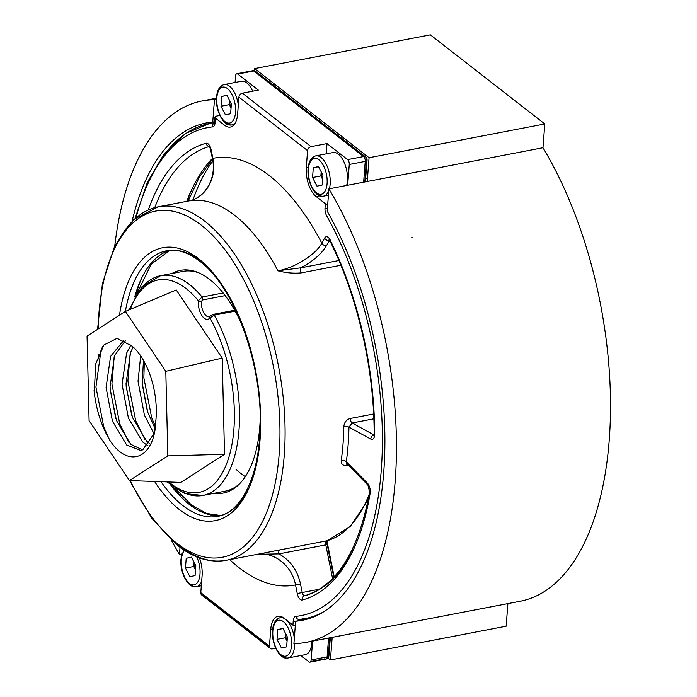 <?xml version="1.0" encoding="UTF-8"?>
<svg xmlns="http://www.w3.org/2000/svg" width="697" height="697" viewBox="0 0 697 697"><rect width="100%" height="100%" fill="white"/><g stroke="black" fill="none" stroke-linecap="round" stroke-linejoin="round"><path stroke-width="1.05" d="M306.201 642.346A275.655 134.835 -100.9 0 1 293.925 643.54L295.641 621.245A253.272 123.883 -100.9 0 0 301.975 620.374A253.272 123.883 -100.9 0 0 384.125 466.563A253.272 123.883 -100.9 0 0 327.198 211.165L328.906 188.87L542.972 147.738A275.655 134.835 79.1 0 1 609.945 428.821A275.655 134.835 79.1 0 1 520.267 601.223L306.201 642.346A275.655 134.835 -100.9 0 0 395.887 469.952A275.655 134.835 -100.9 0 0 328.906 188.87M295.641 621.245L308.187 618.831M216.427 99.375L214.458 99.749A275.655 134.835 -100.9 0 0 202.182 100.943A275.655 134.835 -100.9 0 0 114.787 245.762M171.366 540.227A275.655 134.835 -100.9 0 0 179.469 554.429L181.9 553.967M180.018 547.319L179.469 554.429M214.458 99.749L212.742 122.053A253.272 123.883 -100.9 0 0 206.408 122.925A253.272 123.883 -100.9 0 0 132.186 220.94M544.801 123.961L430.354 34.85L254.623 68.611L369.079 157.722L544.801 123.961L542.972 147.738M332.173 637.363L330.43 659.954L506.161 626.194L507.895 603.602M212.742 122.053L214.606 121.696M330.43 659.954L327.912 657.985M369.079 157.722L367.249 181.499M254.457 70.78L254.623 68.611M212.812 160.868A235.717 115.301 -100.9 0 0 193.06 199.682M225.201 295.606L202.775 299.91L201.372 301.261A2.239 0.958 -175.5 0 1 198.314 300.729L202.06 297.018L223.162 292.967M142.58 449.87L130.696 444.277L116.46 420.483L110.231 389.902L110.074 386.635L114.596 355.548L125.294 340.824M155.928 419.768C154.969 459.515 127.908 469.255 109.446 439.641C101.579 426.189 96.517 410.542 94.252 392.69L95.716 363.956L103.888 344.989L117.07 338.333L132.177 346.191A55.952 27.366 79.1 0 1 155.928 419.768L153.871 433.848L142.754 449.809L140.62 450.445L126.706 445.043L112.461 421.249L106.083 387.401L110.605 356.315L123.961 340.127M149.672 443.649L146.675 441.201L132.43 417.416L126.201 386.835L126.044 383.568L130.574 352.482L133.127 347.019M148.025 445.853L142.676 441.968L128.44 418.183L122.053 384.335L126.575 353.248L130.897 344.963M155.039 428.472L147.415 411.491L142.179 383.759L143.469 360.358M153.941 433.569L144.41 415.107L138.032 381.268L140.681 355.879M109.446 439.641L103.757 426.956L95.933 387.062L100.987 350.417L102.52 346.792M129.058 442.63L119.736 423.889L111.912 383.995L114.177 356.672M145.028 439.563L135.706 420.822L127.882 380.919L130.147 353.606M155.344 426.442L151.685 417.747L143.861 377.852L144.296 361.865M94.252 392.69L94.078 390.242M115.824 418.679L110.17 388.804M131.794 415.612L126.14 385.737M147.773 412.546L142.118 382.67M235.194 311.141L214.293 315.157L209.91 317.928A13.426 6.569 79.1 0 1 201.982 315.732A13.426 6.569 79.1 0 1 198.314 300.729A108.174 52.911 -100.9 0 0 130.191 309.407M129.476 480.573L167.838 455.882L165.799 371.309L125.408 311.428L87.055 336.111L89.094 420.683L129.476 480.573L180.88 482.402L224.521 454.313L222.204 358.092L165.799 371.309M125.408 311.428L176.245 289.952L222.204 358.092M167.838 455.882L224.521 454.313M168.822 481.976A108.174 52.911 -100.9 0 0 228.111 459.637A108.174 52.911 -100.9 0 0 209.91 317.928A2.239 1.812 40.1 0 1 210.111 316.116L210.111 316.116A2.239 1.812 40.1 0 1 211.034 315.593L212.759 314.722A2.239 1.098 79.1 0 1 213.221 314.364L213.221 314.364A2.239 1.098 79.1 0 1 214.293 315.157A111.903 54.741 79.1 0 1 233.016 461.562A111.903 54.741 79.1 0 1 202.871 495.454A111.903 54.741 79.1 0 1 168.7 481.967M235.847 469.125A111.903 54.741 -100.9 0 0 245.283 476.643A111.903 54.741 -100.9 0 1 241.24 473.777M304.72 595.761A3.729 1.821 79.1 0 1 303.753 595.465A3.729 1.821 79.1 0 1 302.237 592.52L297.262 593.548L295.528 584.957C291.973 565.363 273.18 550.769 256.13 554.542L326.78 540.82A179.974 88.031 -100.9 0 0 369.349 493.877M329.655 240.421L326.536 245.544C321.779 253.691 313.232 261.114 300.904 267.814A3.729 1.821 -100.9 0 0 301.209 272.884C293.768 273.59 286.023 272.902 277.964 270.802C294.953 267.787 315.889 254.579 321.822 243.175L324.61 238.113A7.458 3.651 -100.9 0 1 330.064 239.873A233.504 114.212 79.1 0 1 374.698 434.048A7.458 3.651 -100.9 0 1 370.804 439.101L348.953 427.122A183.703 89.861 79.1 0 1 346.296 461.667A3.729 1.873 8.1 0 0 341.234 460.456C341.068 464.185 342.88 465.831 346.653 465.404A3.729 1.821 79.1 0 1 347.211 464.054M373.853 418.819L352.168 422.983A3.729 1.821 79.1 0 1 350.269 418.479C346.426 419.611 344.283 422.33 343.839 426.616A3.729 1.281 1 0 1 348.953 427.122L352.168 422.983L374.019 434.963A3.729 1.821 79.1 0 0 374.655 435.111M312.596 641.127L311.141 659.972A3.729 1.821 79.1 0 1 309.938 662.15A3.729 1.821 79.1 0 1 308.971 661.854L300.843 655.52M275.742 648.236L272.396 648.881A3.729 2.84 -52.1 0 1 270.366 648.463A3.729 2.84 -52.1 0 1 269.46 646.128L270.758 629.295A22.382 10.952 79.1 0 1 277.981 616.235A22.382 10.952 79.1 0 1 283.757 618.012L292.914 625.139A3.729 1.586 4.4 0 0 295.275 626.028M269.46 646.589L203.724 595.412A3.729 2.84 -52.1 0 1 201.694 594.994A3.729 2.84 -52.1 0 1 200.788 592.659L202.086 575.835A22.382 10.952 -100.9 0 0 199.455 557.888M235.081 82.481L235.577 75.956A3.729 1.821 79.1 0 1 236.78 73.777A3.729 1.821 79.1 0 1 237.747 74.074L258.343 90.113L242.373 93.189A3.729 2.84 127.9 0 0 238.923 97.171L237.625 113.994A22.382 10.952 79.1 0 1 230.402 127.063A22.382 10.952 79.1 0 1 224.626 125.286L215.469 118.15A3.729 1.586 -175.6 0 1 214.946 117.253A3.729 1.586 -175.6 0 1 216.758 116.05L219.877 115.458M347.62 159.622L363.599 156.555A3.729 1.821 79.1 0 1 365.245 161.408L349.267 164.475A3.729 1.821 79.1 0 0 347.62 159.622L327.015 143.582L311.045 146.658A3.729 2.84 127.9 0 0 307.586 150.63L306.297 167.463A22.382 10.952 -100.9 0 0 316.185 196.571L325.342 203.698A3.729 1.586 4.4 0 0 327.703 204.587M349.267 164.475L347.672 185.263M332.6 578.536L325.787 544.88L278.896 553.888C290.213 560.249 297.419 570.259 300.494 583.92L302.237 592.52L319.522 589.192M211.13 149.811L210.66 149.872L211.121 149.75L212.855 158.341C217.246 177.77 205.589 198.209 188.347 201.032L188.364 201.024A179.974 88.031 -100.9 0 1 234.741 215.373A179.974 88.031 -100.9 0 1 277.964 270.802L300.904 267.814L338.916 260.512M257.324 554.324L278.896 553.888A3.729 1.821 79.1 0 1 279.898 549.828M297.262 593.548A7.458 3.651 -100.9 0 0 300.302 599.446A7.458 3.651 -100.9 0 0 302.359 600.004A233.504 114.212 79.1 0 0 370.133 493.345A7.458 3.651 -100.9 0 0 367.415 483.152L346.296 461.667L346.836 463.679L367.955 485.147A3.729 2.622 135.5 0 0 369.07 485.713M327.015 143.582L326.231 153.854M225.427 114.883L220.993 106.24L221.751 96.447L226.934 95.289L231.36 103.931L230.611 113.724L225.427 114.883M252.662 91.211A20.518 10.037 -100.9 0 0 241.476 81.253L224.225 84.572A20.518 10.037 79.1 0 1 238.313 105.029M231.047 108.044L229.304 104.646L220.993 106.24M229.618 100.534L229.304 104.646M227.004 95.437L221.751 96.447M229.635 100.568A9.401 4.6 -100.9 0 0 231.055 107.965M346.653 185.454A20.518 10.037 -100.9 0 0 347.402 180.863A20.518 10.037 -100.9 0 0 333.035 152.547L315.785 155.858A20.518 10.037 79.1 0 1 330.151 184.174A20.518 10.037 79.1 0 1 329.402 188.774M316.987 186.169L312.552 177.535L313.31 167.733L318.494 166.583L322.92 175.217L322.171 185.019L316.987 186.169M322.606 179.338L320.864 175.932L312.552 177.535M321.178 171.819L320.864 175.932M318.564 166.722L313.31 167.733M321.204 171.854A9.401 4.6 -100.9 0 0 322.615 179.26M189.889 576.715L185.454 568.072L186.212 558.28L191.396 557.13L195.822 565.764L195.073 575.556L189.889 576.715M195.508 569.885L193.766 566.478L185.454 568.072M194.08 562.366L193.766 566.478M191.466 557.269L186.212 558.28M194.106 562.401A9.401 4.6 -100.9 0 0 195.517 569.798M294.709 643.531A20.518 10.037 79.1 0 1 294.613 646.014A20.518 10.037 79.1 0 1 287.992 657.985L305.242 654.675A20.518 10.037 -100.9 0 0 311.864 642.695A20.518 10.037 -100.9 0 0 311.942 641.249M281.449 648.001L277.023 639.367L277.772 629.574L282.956 628.415L287.391 637.058L286.633 646.851L281.449 648.001M287.068 641.17L285.326 637.772L277.023 639.367M285.639 633.651L285.326 637.772M283.034 628.563L277.772 629.574M285.665 633.695A9.401 4.6 -100.9 0 0 287.077 641.092M167.045 481.915L184.818 493.581L202.871 495.454L225.236 491.158A111.903 54.741 -100.9 0 0 239.82 483.535M199.386 273.058A111.903 54.741 -100.9 0 0 183.006 271.377L160.641 275.672A111.903 54.741 79.1 0 1 202.06 297.018A2.239 1.098 -100.9 0 1 202.775 299.91M214.101 493.302A113.393 55.464 -100.9 0 0 223.188 493.075A113.393 55.464 -100.9 0 0 259.781 426.869A113.393 55.464 -100.9 0 0 260.181 419.89M241.876 324.628A113.393 55.464 -100.9 0 0 180.401 270.358A113.393 55.464 -100.9 0 0 171.871 273.512M133.336 302.141A111.903 54.741 79.1 0 1 160.641 275.672L141.996 286.702L129.015 309.904M201.372 301.261A11.187 5.471 -100.9 0 0 209.205 316.752A11.187 5.471 -100.9 0 0 209.867 316.525M213.779 314.53L234.828 310.479M300.494 583.92L295.528 584.957A217.281 106.284 79.1 0 1 239.106 567.724A217.281 106.284 79.1 0 1 229.679 559.63M114.813 248.289A179.974 88.031 79.1 0 1 158.254 206.809A179.974 88.031 79.1 0 1 204.709 221.141A179.974 88.031 79.1 0 1 284.428 411.997A179.974 88.031 79.1 0 1 226.168 560.301A179.974 88.031 79.1 0 1 179.713 545.969A179.974 88.031 79.1 0 1 170.451 537.875M130.261 480.599A176.245 86.21 -100.9 0 0 176.777 543.224A176.245 86.21 -100.9 0 0 279.148 454.348A176.245 86.21 -100.9 0 0 201.25 225.122A176.245 86.21 -100.9 0 0 98.138 328.984M119.475 315.253A138.947 67.966 79.1 0 1 198.662 258.779A138.947 67.966 79.1 0 1 260.068 439.493A138.947 67.966 79.1 0 1 179.364 509.559A138.947 67.966 79.1 0 1 154.586 481.47M161.024 481.697A135.218 66.137 -100.9 0 0 182.823 505.578A135.218 66.137 -100.9 0 0 217.717 516.346A135.218 66.137 -100.9 0 0 248.951 488.196M206.129 265.348A135.218 66.137 -100.9 0 0 201.599 261.532M220.81 515.58A135.218 66.137 79.1 0 1 189.209 504.349A135.218 66.137 79.1 0 1 170.878 485.269M134.704 297A135.218 66.137 79.1 0 1 169.85 250.336M198.662 259.371A135.218 66.137 -100.9 0 0 166.696 250.772A135.218 66.137 -100.9 0 0 125.347 311.463M348.239 465.099L346.653 465.404M341.234 460.456A179.974 88.031 -100.9 0 0 343.839 426.616M350.269 418.479L373.636 413.992M340.894 265.261L301.209 272.884M311.141 659.972L327.12 656.905L328.566 638.051M309.938 662.15L325.917 659.083A3.729 3.729 0 0 0 328.932 655.703A3.729 1.586 4.4 0 1 327.12 656.905A3.729 1.821 79.1 0 1 325.917 659.083A3.729 1.821 79.1 0 1 324.95 658.787L310.723 661.514M200.788 592.659L269.46 646.128M292.914 625.139L293.254 620.757A3.729 1.586 4.4 0 0 295.606 621.637M363.642 182.196L365.245 161.408A3.729 1.586 -175.6 0 0 367.058 160.205A3.729 1.586 -175.6 0 0 366.535 159.308A3.729 2.84 127.9 0 0 365.629 156.982A3.729 2.84 127.9 0 0 363.599 156.555L253.717 71.007L237.747 74.074M242.373 93.189L311.045 146.658M215.469 118.15L215.129 122.541A3.729 1.586 4.4 0 1 214.606 121.644L214.258 123.142L215.216 122.62M215.26 120.834A3.729 1.586 4.4 0 0 214.606 121.644L214.946 117.253M307.586 150.63L238.923 97.171M251.974 71.347A3.729 1.821 79.1 0 1 252.758 70.711A3.729 1.821 79.1 0 1 253.717 71.007A3.729 2.84 127.9 0 1 255.755 71.434A3.729 3.729 0 0 0 252.758 70.711L236.78 73.777M192.355 188.26A233.504 114.212 -100.9 0 0 187.11 201.267M329.707 637.833L328.4 654.805A3.729 1.586 4.4 0 1 328.932 655.703L330.308 637.72M366.395 161.016L364.784 181.969M327.189 544.627A7.458 3.651 79.1 0 1 326.945 540.785M327.808 540.28L327.66 544.557L327.198 544.688L333.802 577.273M369.192 494.748A176.245 86.21 79.1 0 1 366.735 500.158M327.363 208.969A3.729 1.586 -175.6 0 1 325.002 208.089A7.458 3.651 -100.9 0 0 326.64 215.739A248.42 121.513 -100.9 0 1 381.233 470.562A248.42 121.513 -100.9 0 1 295.816 616.375A7.458 3.651 -100.9 0 0 293.254 620.757M325.002 208.089L325.342 203.698M215.138 122.628A3.729 3.25 84.2 0 0 212.568 126.915A7.458 3.651 -100.9 0 0 215.129 122.541M212.568 126.915A248.42 121.513 -100.9 0 0 136.107 217.455M211.121 149.75A7.458 3.651 -100.9 0 0 206.024 143.286A233.504 114.212 79.1 0 0 148.322 209.91M186.761 201.337A229.775 112.391 79.1 0 1 212.393 158.463L212.855 158.341A217.281 106.284 79.1 0 1 321.822 243.175A3.729 2.805 28.9 0 0 326.536 245.544M323.208 612.036A252.157 123.343 79.1 0 1 304.964 618.657A252.157 123.343 79.1 0 1 299.64 619.441A3.729 3.25 84.2 0 1 299.388 619.476L313.188 617.08M149.271 180.811A252.157 123.343 79.1 0 1 209.806 123.413A252.157 123.343 79.1 0 1 214.432 122.707M141.857 277.694A138.947 67.966 -100.9 0 0 135.88 294.97M172.717 486.715A138.947 67.966 -100.9 0 0 184.679 500.542M98.582 354.285A176.245 86.21 -100.9 0 0 98.774 357.387M326.998 657.663A3.729 2.84 127.9 0 0 327.747 656.74M299.501 619.467A3.729 1.821 -100.9 0 0 298.516 620.696M295.816 616.375A3.729 3.25 84.2 0 0 299.388 619.476M256.662 73.298A3.729 2.84 127.9 0 0 255.755 71.434L365.629 156.982A3.729 3.729 0 0 1 367.058 160.205L365.385 181.856M209.292 146.518A229.775 112.391 -100.9 0 0 154.751 207.628M302.359 600.004A3.729 3.25 74.8 0 1 304.572 595.796A3.729 3.25 74.8 0 1 304.781 595.743A229.775 112.391 -100.9 0 0 354.372 547.668M212.873 158.402L212.393 158.463C217.124 179.626 203.576 198.758 188.364 201.024L188.53 200.997M209.989 146.326A3.729 3.25 -105.2 0 1 206.024 143.286M324.61 238.113A3.729 2.805 28.9 0 0 329.324 240.482A3.729 1.821 79.1 0 1 330.047 239.82M330.064 239.873A3.729 1.603 153.6 0 0 329.916 240.909C357.413 295.885 374.15 368.696 374.158 433.447L373.792 435.625L374.742 435.102M374.698 434.048A3.729 1.167 179.8 0 1 374.158 433.447M370.804 439.101A3.729 3.015 -61.3 0 1 374.019 434.963M327.268 540.68A3.729 3.25 -105.6 0 1 327.015 540.767A3.729 3.25 -105.6 0 1 326.78 540.82A3.729 1.821 -100.9 0 0 325.787 544.88L327.66 544.557L334.194 576.846M367.415 483.152A3.729 2.622 135.5 0 0 367.955 485.147L369.645 492.117A3.729 1.969 -170.5 0 1 370.273 491.246M370.133 493.345A3.729 1.969 -170.5 0 1 369.645 492.117C358.519 551.414 336.825 585.968 304.572 595.796M319.879 195.866L316.185 196.571M308.231 167.097L306.297 167.463M228.32 124.571L224.626 125.286M272.693 628.929L270.758 629.295M235.516 122.515A20.518 10.037 79.1 0 1 231.97 124.868A20.518 10.037 79.1 0 1 224.922 121.592M216.828 97.807A18.279 8.939 -100.9 0 0 224.913 121.583A18.279 8.939 -100.9 0 0 235.525 112.365A18.279 8.939 -100.9 0 0 227.449 88.589A18.279 8.939 -100.9 0 0 216.828 97.807M218.902 90.218A20.518 10.037 79.1 0 1 224.225 84.572C219.782 85.714 217.211 89.948 216.514 97.266C215.207 110.718 223.885 127.15 231.97 124.868L234.349 124.406M328.766 190.743A20.518 10.037 79.1 0 1 323.53 196.153A20.518 10.037 79.1 0 1 316.49 192.886M308.396 169.101A18.279 8.939 -100.9 0 0 316.473 192.869A18.279 8.939 -100.9 0 0 327.085 183.651A18.279 8.939 -100.9 0 0 319.008 159.883A18.279 8.939 -100.9 0 0 308.396 169.101M310.461 161.512A20.518 10.037 79.1 0 1 315.785 155.858C311.341 156.999 308.771 161.234 308.083 168.561C306.767 182.013 315.445 198.445 323.53 196.153L328.418 195.212M201.668 581.289A20.518 10.037 79.1 0 1 196.432 586.7A20.518 10.037 79.1 0 1 189.392 583.424M184.574 550.447A18.279 8.939 -100.9 0 0 181.298 559.639A18.279 8.939 -100.9 0 0 189.375 583.415A18.279 8.939 -100.9 0 0 199.987 574.197A18.279 8.939 -100.9 0 0 196.685 556.825M183.363 552.05A20.518 10.037 79.1 0 1 184.191 550.203M274.923 623.345A20.518 10.037 79.1 0 1 280.246 617.699C275.812 618.831 273.241 623.066 272.544 630.393C271.238 643.845 279.906 660.277 287.992 657.985A20.518 10.037 79.1 0 1 280.952 654.718M272.858 630.933A18.279 8.939 -100.9 0 0 280.935 654.701A18.279 8.939 -100.9 0 0 291.546 645.492A18.279 8.939 -100.9 0 0 283.47 621.715A18.279 8.939 -100.9 0 0 272.858 630.933M282.633 617.237L280.246 617.699A20.518 10.037 79.1 0 1 284.611 618.675M286.467 620.121A20.518 10.037 79.1 0 1 294.334 638.156M202.182 100.943L216.462 98.199M412.938 237.599L411.727 237.677M234.689 310.235L213.221 314.364L209.205 316.752M256.452 554.481L226.168 560.301C210.145 563.124 193.975 558.21 177.683 545.551L151.981 518.481L129.607 480.573M166.696 250.772C176.899 248.759 187.859 252.209 199.569 261.114C235.185 287.016 264.259 368.826 259.885 433.273C257.855 479.945 239.594 513.07 217.717 516.346M220.879 515.553L206.486 513.454L191.239 504.776L175.034 488.37M201.694 594.994L270.366 648.463M135.07 218.318L147.485 182.056L164.475 153.384L185.507 133.493L209.806 123.413L214.476 122.515M97.58 329.341L102.433 283.47L114.752 245.841L133.754 219.477L158.254 206.809L188.399 201.024M169.929 250.328L151.214 264.18L137.414 292.566M98.146 355.426L98.382 358.955M210.058 146.309L208.978 146.178C209.213 147.076 208.908 144.471 210.66 149.872L212.393 158.463M212.515 159.09L199.176 177.465L188.19 201.058M330.134 239.803L329.054 239.672L329.916 240.909M368.347 499.296L350.408 526.47L327.015 540.767M274.836 84.346L272.832 84.729M367.502 178.205L365.646 178.571M366.395 155.631L364.392 156.015M201.32 585.759L196.432 586.7C188.347 588.991 179.669 572.559 180.985 559.099L183.755 549.916M331.964 640.046L330.108 640.404"/></g></svg>
